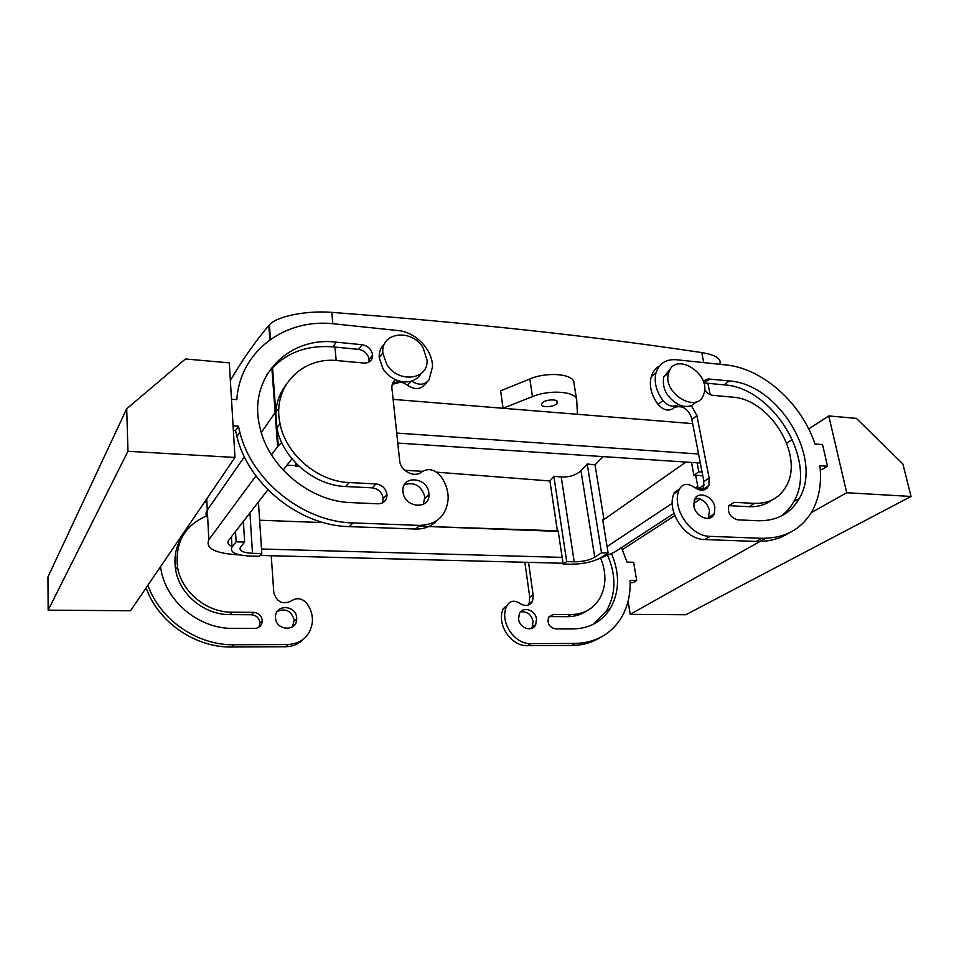 <?xml version="1.0" encoding="UTF-8"?>
<svg xmlns="http://www.w3.org/2000/svg" width="959" height="959" viewBox="0 0 959 959"><rect width="100%" height="100%" fill="white"/><g stroke="black" fill="none" stroke-linecap="round" stroke-linejoin="round"><path stroke-width="1.44" d="M557.539 402.193C557.874 398.596 544.328 399.495 541.979 403.236L541.571 404.398C541.367 407.971 554.793 407.024 557.131 403.307L557.539 402.193M281.658 442.519L277.595 446.558L275.125 412.646L278.865 408.666L275.125 412.646L261.316 432.497L275.125 412.646L271.9 368.34M207.695 517.788C205.598 515.355 205.466 512.789 207.3 510.08L244.389 456.808L207.3 510.08L206.724 498.932M692.71 423.626L577.426 414.288L576.743 400.406C577.33 391.608 550.25 389.126 532.473 396.606L503.055 408.27L393.07 399.376L692.71 423.626M608.114 552.983L601.293 557.455C593.357 561.854 583.12 564.108 570.605 564.228L563.137 564.036L566.709 561.602L574.213 561.806C582.604 561.734 589.449 560.212 594.736 557.263L601.521 552.78L608.114 552.983L602.66 519.466L603.966 519.526L685.937 462.07L602.803 520.341M558.246 531.394L418.807 526.179L558.162 530.854L563.137 564.036M259.613 520.222L323.555 522.619L259.613 520.222M532.473 396.606L529.859 378.961L500.622 390.816L503.055 408.27M529.859 378.961C547.517 371.361 574.477 374.01 573.95 383.037L576.587 399.388M703.75 362.622L701.736 352.588C594.136 336.321 470.821 322.907 331.766 312.37C307.383 310.356 277.199 315.979 269.431 324.777L268.784 325.485C255.765 340.984 243.85 357.815 233.049 375.964L230.364 380.507M701.736 352.588C715.834 354.926 721.827 358.834 719.718 364.3M400.646 382.114L392.303 384.343M677.138 405.381L673.961 407.827M603.151 456.616L595.036 464.827L603.966 519.526M595.036 464.827L587.22 464L601.521 552.78M566.709 561.602L553.834 476.299L549.915 480.962L557.467 531.358M436.621 472.176L549.915 480.962M404.746 470.282L422.475 471.313M286.897 465.295L295.816 465.571M235.506 531.514L236.118 541.811L232.006 547.002C229.525 552.204 235.578 555.225 250.179 556.064L259.457 556.304L261.819 553.559L258.415 502.001M236.118 541.811L244.641 542.075L243.37 521.384M299.34 466.577L295.887 466.386L295.612 462.933M295.887 466.386L297.278 464.624M697.109 462.813L698.847 471.816L693.896 475.173L691.475 462.442M698.847 471.816L702.072 472.02M704.374 484.822L698.26 488.862L705.404 489.258L707.107 488.155M698.26 488.862L695.659 475.28M587.22 464L580.974 470.689C576.131 475.149 569.55 477.258 561.231 476.995L553.834 476.299M261.819 553.559L252.493 553.319C242.735 552.732 238.719 550.706 240.457 547.241L244.641 542.075M693.896 475.173L702.791 475.724M271.253 555.74L273.783 592.47C276.803 602.228 282.701 605.033 291.476 600.873C296.966 597.349 302.085 598.188 306.832 603.391C310.908 609.013 312.754 615.163 312.406 621.828C310.416 635.745 302.301 643.309 288.06 644.544L233.792 644.748C197.386 645.419 160.033 619.838 147.902 585.242M160.525 566.697L161.196 570.581C167.022 602.624 199.94 628.984 232.869 628.397L254.71 628.433C259.469 627.989 262.011 625.412 262.322 620.701L259.985 623.05L258.87 627.258M231.946 612.202L229.764 614.611L251.426 614.743L253.703 612.345L231.946 612.202C206.449 612.525 181.275 591.667 177.499 566.865C175.006 542.518 184.679 525.556 206.497 515.966M253.703 612.345C258.774 612.909 261.651 615.69 262.322 620.701M296.691 617.92L296.715 619.094C296.834 631.921 275.892 630.77 275.521 617.812L275.497 617.116C274.969 603.918 296.271 604.841 296.691 617.92M528.541 562.37L533.264 595.995L532.545 601.245C529.512 606.04 525.28 606.747 519.862 603.355C514.48 599.962 510.224 600.646 507.071 605.405L506.592 606.46C499.291 621.6 514.228 644.46 530.974 643.633L575.256 643.465C594.82 642.878 609.816 634.87 620.269 619.418C627.474 608.078 630.734 595.048 630.051 580.327L636.704 580.459L633.623 562.274L626.994 562.094L621.468 547.601M549.028 616.661L553.487 614.431L548.572 617.404C547.062 623.578 549.399 627.426 555.585 628.924L573.074 628.948C589.341 628.541 601.701 621.792 610.176 608.713C619.502 592.218 619.982 573.914 611.59 553.822M553.487 614.431L570.917 614.551C583.647 614.287 593.237 608.941 599.699 598.512C606.292 586.345 606.615 572.895 600.658 558.138M536.513 619.154C535.625 609.852 522.523 605.74 519.31 613.82L518.603 619.058C519.454 628.289 532.353 632.496 535.697 624.693L536.513 619.154M392.603 383.492C397.362 380.951 402.348 381.538 407.539 385.278C414.851 390.037 420.725 389.642 425.185 384.115L426.887 382.197M437.124 520.425C431.586 526.335 424.429 529.212 415.631 529.044L349.304 526.635C300.119 525.856 248.465 484.882 236.897 436.477L235.554 430.615L233.373 430.471M376 483.935L349.232 482.557C317.801 481.586 285.65 454.338 280.016 423.578C271.805 387.1 301.977 356.268 337.964 360.656L363.917 363.053C369.575 363.053 372.476 360.38 372.619 355.046C371.589 349.34 368.076 345.899 362.082 344.725L336.261 342.171C288.263 335.89 247.398 377.762 259.889 427.163C268.316 467.057 310.452 501.641 351.078 502.612L377.99 503.811C383.816 503.511 386.813 500.466 386.968 494.688C385.902 488.479 382.257 484.894 376 483.935L372.272 487.855C378.493 488.802 382.114 492.363 383.156 498.524L382.353 502.96M372.272 487.855L345.648 486.525C314.384 485.59 282.449 458.546 276.887 427.966C273.842 411.351 276.887 396.942 286.022 384.739M266.926 374.501C282.833 353.931 304.83 344.725 332.905 346.882L358.594 349.376C364.552 350.538 368.04 353.955 369.059 359.637L368.843 362.142M404.362 484.751C414.588 481.694 421.409 485.745 424.837 496.894L423.303 504.326M659.516 365.954C655.405 368.292 652.623 371.924 651.185 376.827C648.991 385.878 651.281 395.072 658.03 404.41C663.412 410.284 668.555 411.555 673.482 408.21L677.498 405.094M651.185 376.827L656.016 372.799C659.181 363.425 665.894 359.074 676.155 359.721L725.867 364.935C762.561 368.328 801.652 403.271 814.946 443.981L822.534 444.568L827.509 466.242L821.899 469.598L820.257 469.49M673.805 493.789L678.948 490.325L679.44 489.078L674.297 492.542L673.805 493.789C666.301 511.543 685.325 539.773 704.781 539.557L756.16 541.427C768.603 541.787 779.535 538.982 788.969 533M703.043 490.121L703.858 481.49L709.097 478.014L708.917 485.446C705.716 491.032 700.825 491.643 694.256 487.292C687.735 482.928 682.796 483.528 679.44 489.078M709.145 478.026L696.905 415.607L691.835 419.383L703.906 481.466M691.835 419.383L691.679 418.28C688.047 408.582 682.305 404.974 674.441 407.467M780.494 516.469C785.996 512.669 790.42 507.731 793.752 501.677C818.015 461.459 773.122 387.508 724.069 384.847L703.762 382.905M749.039 506.676L754.481 503.379L734.246 502.336L728.876 505.669L749.039 506.676C757.754 507.035 765.27 504.89 771.563 500.238M728.876 505.669L728.744 505.657C727.449 512.993 730.458 517.728 737.771 519.85L758.078 520.749C776.886 521.049 790.648 513.604 799.35 498.416C823.601 458.054 778.408 383.732 729.188 380.975L709.456 379.033C706.663 378.853 704.769 380.004 703.786 382.485L703.714 382.737M708.245 518.399L709.516 510.476C707.047 502.384 702.24 498.344 695.095 498.38M234.991 457.455L229.297 362.862L185.483 358.978L126.708 408.75L127.967 451.281L234.991 457.455L130.508 610.751L48.154 610.164L47.95 576.982L126.708 408.75M303.092 639.509C298.369 644.196 292.543 646.618 285.602 646.762L231.587 647.001C195.348 647.709 158.187 622.271 146.116 587.843M204.351 502.42L206.88 501.857M229.764 614.611C204.375 614.959 179.333 594.22 175.593 569.526C173.567 556.376 176.264 544.64 183.684 534.343M251.426 614.743C256.473 615.306 259.326 618.064 259.985 623.05M277.235 611.422C285.866 607.994 291.536 610.931 294.221 620.257L292.327 626.922M524.873 562.274L529.752 597.253L533.084 595.036M528.061 605.189L529.164 603.475L529.704 597.277M507.071 605.405L503.295 608.677C496.019 623.77 510.871 646.51 527.546 645.683L571.672 645.479C582.113 645.371 591.511 642.794 599.89 637.735M636.704 580.459L633.012 582.664L630.135 582.616M846.713 492.734L828.768 415.93L856.363 418.376L902.875 463.952L911.05 496.45L846.713 492.734L811.242 512.657M622.391 549.579L674.812 515.63M693.681 503.415L700.37 499.076M786.74 443.142L792.434 439.462M808.689 428.937L828.768 415.93M911.05 496.45L685.889 614.731L630.243 614.335L628.085 601.329M630.243 614.335L765.546 538.335M550.022 616.577L567.392 616.685C574.609 616.673 581.022 614.755 586.62 610.931M593.453 624.201L606.52 610.835C615.942 594.196 616.349 575.784 607.742 555.597M531.082 628.589L532.281 626.814L533.096 621.3C531.154 614.192 526.959 611.063 520.521 611.926M392.063 390.037L391.871 388.047C391.752 384.511 392.962 381.706 395.492 379.644C401.078 382.066 406.424 382.533 411.531 381.047C415.679 379.716 418.819 377.271 420.929 373.71M392.123 389.965L399.651 460.632C400.311 470.989 414.66 478.301 421.648 471.924C428.146 467.908 434.427 469.215 440.457 475.844C445.683 482.952 448.261 490.576 448.177 498.74C446.498 515.714 436.98 524.609 419.646 525.412L352.96 522.907C303.5 522.056 251.498 480.771 239.81 432.077L238.455 426.18L235.554 430.615M233.085 425.82L238.455 426.18M411.531 381.047C418.831 385.662 424.669 385.23 429.057 379.74L432.473 366.949C432.893 350.035 415.858 332.042 397.997 330.555L334.571 323.902C285.818 317.813 240.086 350.443 236.813 399.663L231.491 399.256M402.996 491.823L402.936 490.972C401.665 474.729 427.702 477.043 428.853 493.094L428.949 494.544C429.752 510.32 404.087 507.802 402.996 491.823M696.905 415.607L691.391 405.621C687.399 407.012 683.048 406.628 678.325 404.47C673.386 407.683 668.267 406.352 662.945 400.514L658.03 404.41M656.016 372.799C653.834 381.886 656.148 391.128 662.945 400.514M827.509 466.242L819.897 465.714C821.863 483.204 819.166 498.536 811.805 511.71C801.041 529.644 784.342 538.514 761.698 538.299L710.128 536.357L704.781 539.557M678.948 490.325C671.444 508.15 690.588 536.549 710.128 536.357M696.965 415.619L691.895 419.395M704.613 389.282C706.615 392.806 709.324 394.82 712.741 395.336L732.532 397.158C769.669 398.98 804.181 454.914 786.5 485.71C779.871 497.805 769.202 503.691 754.481 503.379M734.246 502.336L728.744 505.657M693.908 506.112C695.551 517.273 710.943 522.979 714.287 513.772L714.827 507.143C713.124 495.923 697.541 490.289 694.352 499.843L693.908 506.112M127.967 451.281L48.154 610.164M384.667 343.61C380.747 347.17 378.925 351.833 379.201 357.623L383.061 368.927C386.177 373.686 390.313 377.259 395.492 379.644M678.325 404.47C666.793 397.553 661.926 388.359 663.724 376.875L670.509 368.903M696.773 401.641L691.391 405.621M386.741 364.372C398.033 383.588 428.433 380.076 427.067 360.224L423.075 347.697C411.807 328.362 380.555 332.054 382.845 352.996L386.741 364.372M703.882 393.801L703.774 394.137C697.876 414.815 661.734 393.106 668.651 372.835L668.843 372.224C675.088 351.198 711.278 373.698 703.882 393.801M277.595 446.558L271.481 454.842M255.945 475.904L208.822 539.749C205.166 548.5 215.427 553.559 239.606 554.925L239.918 554.937M291.932 458.798L283.157 470.114M267.873 489.797L228.65 540.349C226.995 542.686 228.098 544.688 231.97 546.354M396.678 433.06L698.596 454.003M397.757 443.082L700.334 463.017M562.142 557.383L261.519 549.004M563.017 563.257L260.189 555.453M599.507 558.486L614.575 552.096L674.021 513.413M694.196 500.274L697.217 498.308M607.071 546.57L672.283 503.283M695.251 488.035L697.78 486.357M269.827 339.798L268.784 325.485M336.189 360.512L334.955 347.086M332.809 323.722L331.766 312.37M710.163 394.64L707.886 383.276M231.419 536.788L232.006 547.002M580.974 470.689L594.736 557.263M561.231 476.995L574.213 561.806M249.927 512.921L252.493 553.319M233.792 644.748L231.587 647.001M285.602 646.762L288.06 644.544M527.546 645.683L530.974 643.633M571.672 645.479L575.256 643.465M567.392 616.685L570.917 614.551M411.063 381.179L407.539 385.278M419.646 525.412L415.631 529.044M352.96 522.907L349.304 526.635M349.232 482.557L345.648 486.525M362.082 344.725L358.594 349.376M336.261 342.171L332.905 346.882M756.16 541.427L761.698 538.299M724.069 384.847L729.188 380.975M704.421 382.941L709.456 379.033M207.3 510.08L208.822 539.749M556.759 400.922L557.131 403.307M276.947 427.87L272.548 367.645M270.486 339.33L269.431 324.777M177.499 566.865L175.593 569.526M296.715 619.094L294.245 621.42M529.164 603.475L532.545 601.245M503.295 608.677L506.592 606.46M606.52 610.835L610.176 608.713M532.281 626.814L535.697 624.693M239.81 432.077L236.897 436.477M386.968 494.688L383.156 498.524M280.016 423.578L276.887 427.966M372.619 355.046L369.059 359.637M428.949 494.544L424.921 498.332M703.666 488.886L708.917 485.434M793.752 501.677L799.35 498.416M708.965 517.069L714.287 513.772M379.201 357.623L382.845 352.996M668.651 372.835L663.724 376.875M276.983 428.469L278.242 445.731"/></g></svg>
